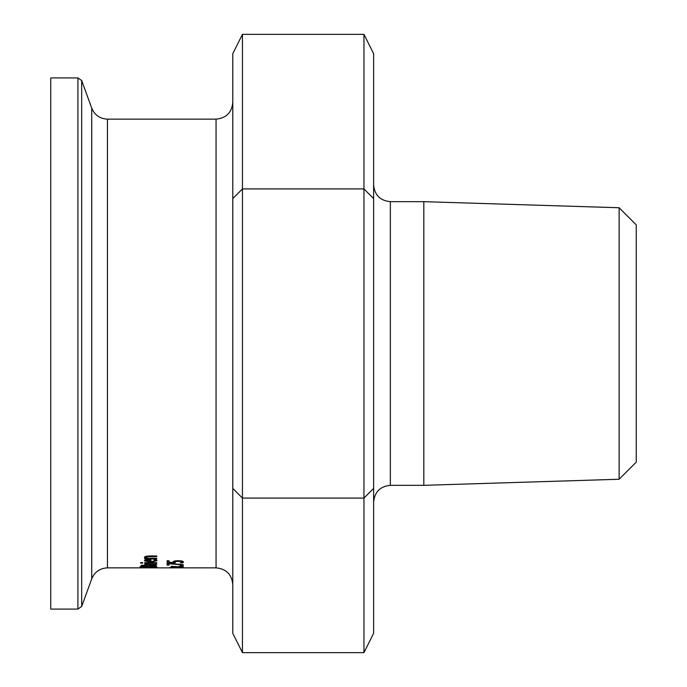 <?xml version="1.0" encoding="UTF-8"?>
<svg xmlns="http://www.w3.org/2000/svg" width="687" height="687" viewBox="0 0 687 687"><rect width="100%" height="100%" fill="white"/><g stroke="black" fill="none" stroke-linecap="round" stroke-linejoin="round"><path stroke-width="1.03" d="M169.019 561.399L167.13 561.399L167.13 560.669L169.019 560.936M175.022 561.399L173.502 561.399M182.974 561.356L181.677 561.545M169.019 560.669L169.019 562.309L173.304 562.309L174.215 561.073L178.096 560.652L181.961 561.013L183.532 561.975L182.622 562.911L180.346 562.911L181.677 561.966L180.698 561.408L175.76 561.434L175.022 562.06L175.022 560.867M175.76 561.434L175.76 560.755M175.022 562.06L175.417 562.773L167.13 562.773L167.13 560.669M173.304 562.309L173.304 561.623M180.698 561.408L180.698 560.798M181.677 561.966L181.677 560.953M182.622 562.911L182.622 561.545M151.818 564.946L155.451 565.212L156.748 566.449L140.68 566.449L141.333 565.332L151.818 564.946M148.993 565.89L154.927 566.2L154.249 565.47L151.904 565.298L148.993 565.89L148.993 565.109M149.405 565.495L149.405 565.058M154.927 565.976L154.927 565.126M142.51 565.933L147.207 566.2L146.675 565.547L144.605 565.41L142.51 565.933L142.51 565.135M147.207 565.89L147.207 565.289M155.236 567.591L142.192 567.591L155.236 567.299M142.518 567.78L140.346 567.591L142.518 567.273L148.718 567.127L157.091 567.591L142.518 567.668M156.748 562.662L144.691 562.662M156.748 563.091L144.691 563.091M146.219 566.792L139.968 566.741M146.219 566.93L139.968 566.973M156.567 559.999L155.253 560.463M150.925 560.807L149.38 560.781M155.253 560.704L153.794 559.587L156.009 559.587L157.022 560.695L150.788 562.181L144.356 560.824L145.696 559.896L150.925 559.527L150.925 561.7L155.253 560.704L155.253 559.587M146.022 560.429L145.017 560.12M154.721 560.051L154.721 559.587M146.022 560.858L149.38 561.7L149.38 560.077L146.022 560.858L146.022 559.828M146.958 560.257L146.958 559.673M149.38 560.077L149.38 559.527M156.748 564.62L144.691 564.62L146.494 564.259L146.494 563.426M146.494 564.259L144.691 563.589L146.778 563.426M146.778 563.666L148.194 564.259L156.748 564.259M156.748 555.963L156.748 556.642L156.748 555.963L148.924 555.963L144.356 557.209L146.039 558.342L146.039 556.942L144.974 556.504M156.748 556.642L147.181 556.771L146.279 557.372L146.279 556.135M146.279 557.372L147.739 558.342L156.748 558.342L156.748 558.943L144.691 558.943L144.691 558.342L146.039 558.342M144.691 558.943L144.691 558.342M156.748 558.943L156.748 558.342M140.577 563.125L140.577 562.627L142.69 562.627L142.69 563.125L140.577 563.125L140.577 562.627M142.69 563.125L142.69 562.627M77.906 609.086L50.735 609.086L50.735 77.914L77.906 77.914L77.906 609.086L81.684 606.449L81.684 80.551L91.723 108.134L91.723 578.866C94.66 571.91 99.898 568.243 107.447 567.857L216.061 567.857C226.221 568.853 231.802 574.426 232.79 584.594M169.32 567.771L183.197 567.419L169.32 567.582M183.197 566.552L178.663 566.852L183.197 567.29L171.14 567.29L175.632 566.835L171.14 566.268L177.091 566.723L183.197 566.268M180.123 566.002L183.197 565.65L180.123 565.65M183.197 565.04L169.019 563.735L169.019 565.186L167.13 565.186L167.13 563.357L183.197 564.654M169.019 563.829L167.13 563.829M619.133 343.5L619.133 479.251L423.819 485.331L423.819 201.669L619.133 207.749L619.133 343.5M619.133 479.251L636.265 462.119L636.265 224.881L619.133 207.749M232.79 198.586L232.79 53.672L242.451 34.35L242.451 188.925L232.79 198.586L232.79 633.328L242.451 652.65L242.451 498.075L232.79 488.414M242.451 498.075L242.451 188.925L363.955 188.925L363.955 498.075L242.451 498.075M363.955 34.35L363.955 188.925L373.616 198.586L373.616 53.672L363.955 34.35L242.451 34.35M242.451 652.65L363.955 652.65L363.955 498.075L373.616 488.414L373.616 198.586M373.616 488.414L373.616 633.328L363.955 652.65M178.079 561.21L178.079 560.652M150.788 562.181L150.788 560.807M149.878 556.642L149.878 555.963M147.181 556.771L147.181 556.023M107.447 567.857L107.447 119.143L216.061 119.143L216.061 567.857M373.616 502.068C374.613 491.901 380.186 486.319 390.353 485.331L390.353 201.669C380.186 200.681 374.613 195.099 373.616 184.932M216.061 119.143C226.221 118.147 231.802 112.574 232.79 102.406M77.906 77.914L81.684 80.551M91.723 578.866L81.684 606.449M390.353 485.331L423.819 485.331M390.353 201.669L423.819 201.669M91.723 108.134C94.66 115.09 99.898 118.757 107.447 119.143"/></g></svg>
